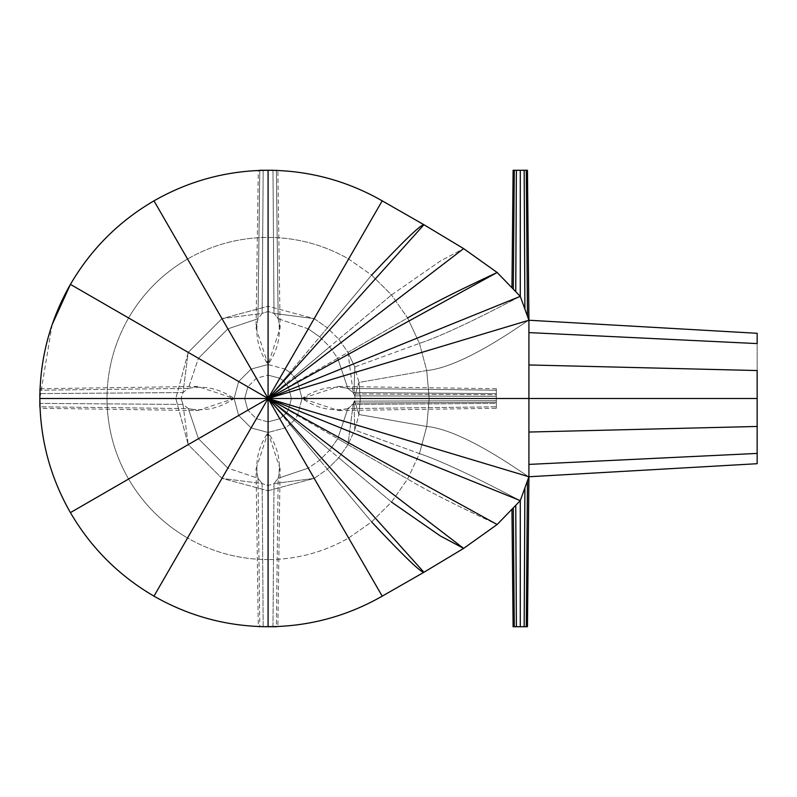 <?xml version="1.0" encoding="UTF-8"?>
<svg xmlns="http://www.w3.org/2000/svg" width="797" height="797" viewBox="0 0 797 797"><rect width="100%" height="100%" fill="white"/><g stroke="black" fill="none" stroke-linecap="round" stroke-linejoin="round"><path stroke-width="0.6" stroke-dasharray="3.98 2.99" d="M52.164 324.538L39.85 398.5C40.049 439.217 50.241 477.254 70.425 512.62C90.958 547.778 118.803 575.623 153.97 596.156C189.327 616.34 227.364 626.532 268.081 626.731C308.798 626.532 346.834 616.34 382.201 596.156L423.924 572.276L463.625 548.396L497.129 524.516L520.282 500.636L528.919 476.755L528.919 320.245L520.282 296.364L497.129 272.484L463.625 248.604L423.924 224.724L382.201 200.844C346.834 180.66 308.798 170.468 268.081 170.269C227.364 170.468 189.327 180.66 153.97 200.844C118.803 221.377 90.958 249.222 70.425 284.38C50.241 319.746 40.049 357.783 39.85 398.5C40.049 439.217 50.241 477.254 70.425 512.62C90.958 547.778 118.803 575.623 153.97 596.156C189.327 616.34 227.364 626.532 268.081 626.731C308.798 626.532 346.834 616.34 382.201 596.156L423.924 572.276L463.625 548.396L497.129 524.516L511.953 509.213L513.109 626.731L527.455 626.731L528.919 476.755L528.919 320.245L527.455 170.269L513.109 170.269L511.953 287.787L497.129 272.484L463.625 248.604L423.924 224.724L382.201 200.844C346.834 180.66 308.798 170.468 268.081 170.269C227.364 170.468 189.327 180.66 153.97 200.844C118.803 221.377 90.958 249.222 70.425 284.38C50.241 319.746 40.049 357.783 39.85 398.5C40.049 439.217 50.241 477.254 70.425 512.62C90.958 547.778 118.803 575.623 153.97 596.156C189.327 616.34 227.364 626.532 268.081 626.731C308.798 626.532 346.834 616.34 382.201 596.156L423.924 572.276L463.625 548.396L497.129 524.516L520.282 500.636L528.919 476.755L528.919 320.245L520.282 296.364L497.129 272.484L463.625 248.604L423.924 224.724L382.201 200.844C346.834 180.66 308.798 170.468 268.081 170.269C227.364 170.468 189.327 180.66 153.97 200.844C118.803 221.377 90.958 249.222 70.425 284.38C50.241 319.746 40.049 357.783 39.85 398.5C40.049 439.217 50.241 477.254 70.425 512.62C90.958 547.778 118.803 575.623 153.97 596.156C189.327 616.34 227.364 626.532 268.081 626.731C308.798 626.532 346.834 616.34 382.201 596.156L423.924 572.276L463.625 548.396L497.129 524.516L520.282 500.636L528.919 476.755L528.919 320.245L520.282 296.364L497.129 272.484L463.625 248.604L423.924 224.724L382.201 200.844C346.834 180.66 308.798 170.468 268.081 170.269C227.364 170.468 189.327 180.66 153.97 200.844C118.803 221.377 90.958 249.222 70.425 284.38C50.241 319.746 40.049 357.783 39.85 398.5C40.049 439.217 50.241 477.254 70.425 512.62C90.958 547.778 118.803 575.623 153.97 596.156C189.327 616.34 227.364 626.532 268.081 626.731C308.798 626.532 346.834 616.34 382.201 596.156L423.924 572.276L463.625 548.396L497.129 524.516L520.282 500.636L528.919 476.755L528.919 320.245L520.282 296.364L497.129 272.484L463.625 248.604L423.924 224.724L382.201 200.844C346.834 180.66 308.798 170.468 268.081 170.269C227.364 170.468 189.327 180.66 153.97 200.844C118.803 221.377 90.958 249.222 70.425 284.38C50.241 319.746 40.049 357.783 39.85 398.5C40.049 439.217 50.241 477.254 70.425 512.62C90.958 547.778 118.803 575.623 153.97 596.156C189.327 616.34 227.364 626.532 268.081 626.731C308.798 626.532 346.834 616.34 382.201 596.156L423.924 572.276L463.625 548.396L497.129 524.516L511.953 509.213M280.116 468.865L268.081 432.472C278.014 447.047 281.371 462.31 278.173 478.27L308.29 468.138L285.067 427.919L289.919 424.522L294.103 420.338L297.5 415.486L337.719 438.699L347.851 408.592L496.312 406.799L496.312 390.201L347.851 388.408L337.719 358.301L297.5 381.514L294.103 376.662L289.919 372.478L371.631 275.095L348.628 258.985L314.197 318.621L274.009 313.43L272.982 170.269L263.179 170.269L262.153 313.43L221.965 318.621L188.202 352.384L183.011 392.572L39.85 393.598L39.85 403.402L183.011 404.428L188.311 408.592L198.443 438.699L227.882 468.138L251.095 427.919L227.882 468.138L257.989 478.27L259.782 626.731L276.38 626.731L278.173 478.27L308.29 468.138L319.766 460.098L329.679 450.185L337.719 438.699L407.596 479.047L419.461 453.603L354.755 430.051L354.017 403.043L496.312 402.256L496.312 394.744L354.017 393.957L354.765 395.85L353.151 392.572L347.851 388.408C331.891 385.21 316.628 388.567 302.053 398.5L297.5 381.514L337.719 358.301L329.679 346.815L319.766 336.902L327.368 327.836L314.197 318.621L308.29 328.862L314.197 318.621L274.009 313.43L272.982 170.269L263.179 170.269L262.153 313.43L268.081 311.458L274.009 313.43L278.173 318.73L276.38 170.269L259.782 170.269L257.989 318.73L227.882 328.862L221.965 318.621L268.081 306.257L268.081 237.396L268.081 311.458L268.081 306.257L314.197 318.621L382.201 200.844C346.834 180.66 308.798 170.468 268.081 170.269L268.081 311.458L262.153 313.43L257.989 318.73C254.791 334.69 258.158 349.953 268.081 364.528L251.095 369.081L227.882 328.862L198.443 358.301L188.202 352.384L198.443 358.301L188.311 388.408L39.85 390.201L39.85 406.799L188.311 408.592L198.443 438.699L227.882 468.138L257.989 478.27L262.153 483.57L257.989 478.27L259.782 626.731L276.38 626.731L278.173 478.27L274.009 483.57L278.173 478.27L280.116 468.865L277.864 626.731L268.081 626.731L268.081 485.542L262.153 483.57L221.965 478.379L262.153 483.57L263.179 626.731L272.982 626.731L274.009 483.57L268.081 485.542L262.153 483.57L263.179 626.731L272.982 626.731L274.009 483.57L314.197 478.379L268.081 490.743L268.081 485.542L274.009 483.57L314.197 478.379L348.628 538.015C323.672 552.261 296.823 559.454 268.081 559.604C296.823 559.454 323.672 552.261 348.628 538.015L371.631 521.905L391.486 502.05L407.596 479.047L419.461 453.603L354.755 430.051L358.919 414.52L426.734 426.475L358.919 414.52L354.765 401.15L496.312 400.692L496.312 396.308L354.765 395.85L358.919 382.48L360.324 398.5L429.185 398.5L360.324 398.5L358.919 414.52L354.765 401.15L496.312 400.692L496.312 396.308L354.765 395.85L355.123 398.5L360.324 398.5L355.123 398.5L353.151 404.428L347.851 408.592L496.312 406.799L496.312 388.717L496.312 398.5L355.123 398.5L354.765 395.85L358.919 382.48L426.734 370.525L419.461 343.397L407.596 317.953L391.486 294.95L371.631 275.095L348.628 258.985C323.672 244.739 296.823 237.546 268.081 237.396C239.339 237.546 212.49 244.739 187.534 258.985C162.718 273.481 143.061 293.137 128.566 317.953C114.32 342.909 107.127 369.758 106.987 398.5L175.838 398.5L188.202 352.384L183.011 392.572L39.85 393.598L39.85 403.402L183.011 404.428L181.039 398.5L175.838 398.5L181.039 398.5L183.011 392.572L188.311 388.408L39.85 390.201L39.85 406.799L188.311 408.592L197.716 410.535L39.85 408.283L39.85 398.5L181.039 398.5L183.011 404.428L188.311 408.592C204.271 411.79 219.534 408.433 234.109 398.5L238.662 415.486L188.202 444.616L221.965 478.379L227.882 468.138L187.534 538.015C212.49 552.261 239.339 559.454 268.081 559.604L268.081 490.743L221.965 478.379L153.97 596.156C189.327 616.34 227.364 626.532 268.081 626.731L268.081 485.542L268.081 490.743L314.197 478.379L327.368 469.164L338.745 457.787L347.96 444.616L354.755 430.051L358.919 414.52L360.324 398.5L358.919 382.48L354.755 366.949L347.96 352.384L338.745 339.213L327.368 327.836L314.197 318.621L268.081 306.257L221.965 318.621L188.202 352.384L175.838 398.5L188.202 444.616L221.965 478.379L268.081 490.743L268.081 626.731C308.798 626.532 346.834 616.34 382.201 596.156L423.924 572.276L463.625 548.396L497.129 524.516L520.282 500.636L528.919 476.755L528.919 320.245L520.282 296.364L497.129 272.484L463.625 248.604L423.924 224.724L382.201 200.844C346.834 180.66 308.798 170.468 268.081 170.269C227.364 170.468 189.327 180.66 153.97 200.844C118.803 221.377 90.958 249.222 70.425 284.38C50.241 319.746 40.049 357.783 39.85 398.5C40.049 439.217 50.241 477.254 70.425 512.62C90.958 547.778 118.803 575.623 153.97 596.156C189.327 616.34 227.364 626.532 268.081 626.731C308.798 626.532 346.834 616.34 382.201 596.156L423.924 572.276L463.625 548.396L497.129 524.516L520.282 500.636L520.282 626.731L520.282 500.636L497.129 524.516L520.282 500.636L528.919 476.755L528.919 320.245L520.282 296.364L520.282 170.269L520.282 296.364L528.919 320.245L520.282 296.364L497.129 272.484L463.625 248.604L423.924 224.724L382.201 200.844C346.834 180.66 308.798 170.468 268.081 170.269C227.364 170.468 189.327 180.66 153.97 200.844C118.803 221.377 90.958 249.222 70.425 284.38C50.241 319.746 40.049 357.783 39.85 398.5C40.049 439.217 50.241 477.254 70.425 512.62C90.958 547.778 118.803 575.623 153.97 596.156C189.327 616.34 227.364 626.532 268.081 626.731C308.798 626.532 346.834 616.34 382.201 596.156L423.924 572.276L463.625 548.396L497.129 524.516L520.282 500.636L528.919 476.755L528.919 320.245L520.282 296.364L497.129 272.484L463.625 248.604L423.924 224.724L382.201 200.844C346.834 180.66 308.798 170.468 268.081 170.269C227.364 170.468 189.327 180.66 153.97 200.844C118.803 221.377 90.958 249.222 70.425 284.38C50.241 319.746 40.049 357.783 39.85 398.5C40.049 439.217 50.241 477.254 70.425 512.62C90.958 547.778 118.803 575.623 153.97 596.156C189.327 616.34 227.364 626.532 268.081 626.731C308.798 626.532 346.834 616.34 382.201 596.156L423.924 572.276L463.625 548.396L497.129 524.516L520.282 500.636L528.919 476.755L528.919 320.245L520.282 296.364L497.129 272.484L463.625 248.604L423.924 224.724L382.201 200.844C346.834 180.66 308.798 170.468 268.081 170.269C227.364 170.468 189.327 180.66 153.97 200.844C118.803 221.377 90.958 249.222 70.425 284.38C50.241 319.746 40.049 357.783 39.85 398.5C40.049 439.217 50.241 477.254 70.425 512.62C90.958 547.778 118.803 575.623 153.97 596.156C189.327 616.34 227.364 626.532 268.081 626.731C308.798 626.532 346.834 616.34 382.201 596.156L423.924 572.276L463.625 548.396L497.129 524.516L520.282 500.636L528.919 476.755L528.919 320.245L520.282 296.364L497.129 272.484L463.625 248.604L423.924 224.724L382.201 200.844C346.834 180.66 308.798 170.468 268.081 170.269C227.364 170.468 189.327 180.66 153.97 200.844C118.803 221.377 90.958 249.222 70.425 284.38C50.241 319.746 40.049 357.783 39.85 398.5C40.049 439.217 50.241 477.254 70.425 512.62C90.958 547.778 118.803 575.623 153.97 596.156C189.327 616.34 227.364 626.532 268.081 626.731C308.798 626.532 346.834 616.34 382.201 596.156L423.924 572.276L463.625 548.396L497.129 524.516L520.282 500.636L528.919 476.755L528.919 320.245L520.282 296.364L497.129 272.484L463.625 248.604L423.924 224.724L382.201 200.844C346.834 180.66 308.798 170.468 268.081 170.269C227.364 170.468 189.327 180.66 153.97 200.844C118.803 221.377 90.958 249.222 70.425 284.38C50.241 319.746 40.049 357.783 39.85 398.5C40.049 439.217 50.241 477.254 70.425 512.62C90.958 547.778 118.803 575.623 153.97 596.156C189.327 616.34 227.364 626.532 268.081 626.731C308.798 626.532 346.834 616.34 382.201 596.156L423.924 572.276L463.625 548.396L497.129 524.516L520.282 500.636L528.919 476.755L528.919 320.245L520.282 296.364L497.129 272.484L463.625 248.604L423.924 224.724L382.201 200.844C346.834 180.66 308.798 170.468 268.081 170.269C227.364 170.468 189.327 180.66 153.97 200.844C118.803 221.377 90.958 249.222 70.425 284.38C50.241 319.746 40.049 357.783 39.85 398.5C40.049 439.217 50.241 477.254 70.425 512.62C90.958 547.778 118.803 575.623 153.97 596.156C189.327 616.34 227.364 626.532 268.081 626.731C308.798 626.532 346.834 616.34 382.201 596.156L423.924 572.276L463.625 548.396L497.129 524.516L520.282 500.636L528.919 476.755L528.919 320.245L520.282 296.364L497.129 272.484L463.625 248.604L423.924 224.724L382.201 200.844C346.834 180.66 308.798 170.468 268.081 170.269C227.364 170.468 189.327 180.66 153.97 200.844C118.803 221.377 90.958 249.222 70.425 284.38C50.241 319.746 40.049 357.783 39.85 398.5C40.049 439.217 50.241 477.254 70.425 512.62C90.958 547.778 118.803 575.623 153.97 596.156C189.327 616.34 227.364 626.532 268.081 626.731C308.798 626.532 346.834 616.34 382.201 596.156L423.924 572.276L463.625 548.396L497.129 524.516L520.282 500.636L528.919 476.755L528.919 398.5L757.15 398.5L528.919 398.5L528.919 476.755L528.919 320.245L520.282 296.364L497.129 272.484L463.625 248.604L423.924 224.724L382.201 200.844C346.834 180.66 308.798 170.468 268.081 170.269C227.364 170.468 189.327 180.66 153.97 200.844C118.803 221.377 90.958 249.222 70.425 284.38C50.241 319.746 40.049 357.783 39.85 398.5C40.049 439.217 50.241 477.254 70.425 512.62C90.958 547.778 118.803 575.623 153.97 596.156C189.327 616.34 227.364 626.532 268.081 626.731C308.798 626.532 346.834 616.34 382.201 596.156L423.924 572.276L463.625 548.396L497.129 524.516L520.282 500.636L528.919 476.755L528.919 320.245L520.282 296.364L497.129 272.484L463.625 248.604L423.924 224.724L382.201 200.844C346.834 180.66 308.798 170.468 268.081 170.269C227.364 170.468 189.327 180.66 153.97 200.844C118.803 221.377 90.958 249.222 70.425 284.38C50.241 319.746 40.049 357.783 39.85 398.5C40.049 439.217 50.241 477.254 70.425 512.62C90.958 547.778 118.803 575.623 153.97 596.156C189.327 616.34 227.364 626.532 268.081 626.731C308.798 626.532 346.834 616.34 382.201 596.156L423.924 572.276L463.625 548.396L497.129 524.516L520.282 500.636L528.919 476.755L520.282 500.636C524.336 503.196 457.159 466.235 419.461 453.603L426.734 426.475C466.604 430.121 532.814 480.82 528.919 476.755L528.919 320.245L520.282 296.364L497.129 272.484L463.625 248.604L423.924 224.724L382.201 200.844C346.834 180.66 308.798 170.468 268.081 170.269C227.364 170.468 189.327 180.66 153.97 200.844C118.803 221.377 90.958 249.222 70.425 284.38C50.241 319.746 40.049 357.783 39.85 398.5C40.049 439.217 50.241 477.254 70.425 512.62L128.566 479.047C143.061 503.863 162.718 523.519 187.534 538.015L153.97 596.156C189.327 616.34 227.364 626.532 268.081 626.731C308.798 626.532 346.834 616.34 382.201 596.156L423.924 572.276L463.625 548.396L497.129 524.516L520.282 500.636C524.336 503.196 457.159 466.235 419.461 453.603L426.734 426.475L429.185 398.5L426.734 370.525C466.604 366.879 532.814 316.18 528.919 320.245L528.919 398.5L528.919 320.245L520.282 296.364L497.129 272.484L463.625 248.604L423.924 224.724L382.201 200.844C346.834 180.66 308.798 170.468 268.081 170.269C227.364 170.468 189.327 180.66 153.97 200.844C118.803 221.377 90.958 249.222 70.425 284.38C50.241 319.746 40.049 357.783 39.85 398.5C40.049 439.217 50.241 477.254 70.425 512.62L128.566 479.047C143.061 503.863 162.718 523.519 187.534 538.015C212.49 552.261 239.339 559.454 268.081 559.604L268.081 432.472L285.067 427.919L381.514 594.961M511.953 287.787L497.129 272.484L520.282 296.364L497.129 272.484L463.625 248.604L423.924 224.724L382.201 200.844L348.628 258.985C323.672 244.739 296.823 237.546 268.081 237.396C239.339 237.546 212.49 244.739 187.534 258.985L153.97 200.844C118.803 221.377 90.958 249.222 70.425 284.38L128.566 317.953L70.425 284.38M513.109 170.269L527.455 170.269M526.279 170.269L514.274 170.269L526.279 170.269M524.167 170.269L516.386 170.269L524.167 170.269M528.919 332.598L528.919 364.956L528.919 332.598M757.15 333.295L757.15 463.705L757.15 333.295M757.15 453.413L757.15 343.587L757.15 453.413M757.15 426.455L757.15 370.545L757.15 426.455M527.475 480.73L524.904 487.844L527.475 480.73M527.455 626.731L513.109 626.731M514.274 626.731L526.279 626.731L514.274 626.731M516.386 626.731L524.167 626.731L516.386 626.731M39.85 390.201L39.85 398.5L234.109 398.5L238.662 415.486L247.837 410.186L238.662 415.486L251.095 427.919L256.395 418.744L251.095 427.919L268.081 432.472C258.158 447.047 254.791 462.31 257.989 478.27L256.046 468.865L268.081 432.472L268.081 398.5L279.767 418.744L268.081 398.5L283.114 416.413L268.081 398.5L285.993 413.523L268.081 398.5L288.325 410.186L268.081 398.5L291.463 398.5L268.081 398.5L288.325 386.814L268.081 398.5L285.993 383.477L268.081 398.5L283.114 380.587L279.767 378.256L268.081 375.118L268.081 398.5L279.767 378.256L268.081 398.5L268.081 375.118L256.395 378.256L247.837 386.814L268.081 398.5L256.395 378.256L268.081 398.5L247.837 386.814L244.699 398.5L247.837 410.186L268.081 398.5L244.699 398.5L268.081 398.5L247.837 410.186L256.395 418.744L268.081 421.882L268.081 398.5L256.395 418.744L268.081 398.5L283.114 380.587L279.767 378.256L268.081 375.118L256.395 378.256L247.837 386.814L244.699 398.5L247.837 410.186L256.395 418.744L268.081 421.882L279.767 418.744L283.114 416.413L288.325 410.186L291.463 398.5L288.325 386.814L283.114 380.587L319.766 336.902L308.29 328.862L278.173 318.73L276.38 170.269L259.782 170.269L257.989 318.73L262.153 313.43L221.965 318.621L187.534 258.985C162.718 273.481 143.061 293.137 128.566 317.953L188.202 352.384L128.566 317.953C114.32 342.909 107.127 369.758 106.987 398.5C107.127 427.242 114.32 454.091 128.566 479.047L188.202 444.616L128.566 479.047C114.32 454.091 107.127 427.242 106.987 398.5L175.838 398.5L188.202 444.616L238.662 415.486L251.095 427.919L268.081 432.472L268.081 626.731L259.782 626.731M256.046 328.135L257.989 318.73L227.882 328.862L153.97 200.844C189.327 180.66 227.364 170.468 268.081 170.269L268.081 364.528L268.081 170.269L258.298 170.269L256.046 328.135L268.081 364.528L251.095 369.081L238.662 381.514L234.109 398.5L39.85 398.5L39.85 406.799M391.486 294.95L440.333 261.057L463.625 248.604L440.333 261.057L391.486 294.95L371.631 275.095L327.368 327.836L338.745 339.213L391.486 294.95L329.679 346.815L338.745 339.213L347.96 352.384L407.596 317.953L391.486 294.95M528.919 476.755C532.814 480.82 466.604 430.121 426.734 426.475L429.185 398.5L426.734 370.525L419.461 343.397C457.159 330.765 524.336 293.804 520.282 296.364C524.336 293.804 457.159 330.765 419.461 343.397L407.596 317.953L337.719 358.301L347.96 352.384L353.151 392.572L347.96 352.384L354.755 366.949L419.461 343.397L354.755 366.949L354.017 393.957L354.755 366.949L358.919 382.48L426.734 370.525C466.604 366.879 532.814 316.18 528.919 320.245M348.628 538.015L371.631 521.905L391.486 502.05L338.745 457.787L327.368 469.164L371.631 521.905L319.766 460.098L327.368 469.164L314.197 478.379L308.29 468.138L319.766 460.098L329.679 450.185L338.745 457.787L347.96 444.616L353.151 404.428L496.312 403.402L496.312 390.201L347.851 388.408L338.446 386.465L302.053 398.5L496.312 398.5L291.463 398.5L288.325 410.186L297.5 415.486L294.103 420.338L329.679 450.185L337.719 438.699L288.325 410.186L285.993 413.523L294.103 420.338L289.919 424.522L319.766 460.098L283.114 416.413L289.919 424.522L285.067 427.919L279.767 418.744L285.067 427.919L268.081 432.472L268.081 421.882L279.767 418.744L285.993 413.523L391.486 502.05L407.596 479.047C442.694 499.968 500.516 525.821 497.129 524.516C500.516 525.821 442.694 499.968 407.596 479.047L347.96 444.616L353.151 404.428L496.312 403.402L496.312 393.598L353.151 392.572L347.851 388.408L337.719 358.301L329.679 346.815L319.766 336.902L308.29 328.862L285.067 369.081L268.081 364.528L280.116 328.135L277.864 170.269L268.081 170.269L276.38 170.269M381.763 595.389L382.201 596.156M276.38 626.731L258.298 626.731L256.046 468.865M183.011 404.428L188.202 444.616L183.011 404.428M197.716 410.535L234.109 398.5L197.716 386.465L39.85 388.717L39.85 398.5L181.039 398.5L183.011 392.572L188.311 388.408L197.716 386.465M198.443 358.301L238.662 381.514L198.443 358.301L188.311 388.408C204.271 385.21 219.534 388.567 234.109 398.5L244.699 398.5L234.109 398.5L238.662 381.514L247.837 386.814L238.662 381.514L251.095 369.081L227.882 328.862L198.443 358.301M259.782 170.269L268.081 170.269L268.081 311.458L274.009 313.43L278.173 318.73L280.116 328.135M278.173 318.73C281.371 334.69 278.014 349.953 268.081 364.528L268.081 375.118L268.081 364.528L285.067 369.081L308.29 328.862L278.173 318.73M289.919 372.478L285.067 369.081L279.767 378.256L285.067 369.081L289.919 372.478L283.114 380.587L285.993 383.477L329.679 346.815L294.103 376.662L289.919 372.478M496.312 393.598L353.151 392.572L354.017 393.957L496.312 394.744L496.312 393.598M496.312 402.256L496.312 394.744L496.312 408.283L496.312 398.5L355.123 398.5L354.017 403.043L496.312 402.256M347.851 408.592L338.446 410.535L302.053 398.5L297.5 381.514L294.103 376.662L285.993 383.477L288.325 386.814L297.5 381.514L288.325 386.814L291.463 398.5L302.053 398.5L297.5 415.486L302.053 398.5C316.628 408.433 331.891 411.79 347.851 408.592L337.719 438.699L347.96 444.616L354.755 430.051L354.017 403.043L347.851 408.592M256.395 378.256L251.095 369.081L256.395 378.256M496.312 388.717L338.446 386.465M338.446 410.535L496.312 408.283"/><path stroke-width="1.2" d="M70.425 284.38C50.241 319.746 40.049 357.783 39.85 398.5C40.049 439.217 50.241 477.254 70.425 512.62C90.958 547.778 118.803 575.623 153.97 596.156C189.327 616.34 227.364 626.532 268.081 626.731L268.081 398.5L382.201 596.156L268.081 398.5L153.97 596.156C189.327 616.34 227.364 626.532 268.081 626.731C308.798 626.532 346.834 616.34 382.201 596.156L423.924 572.276L268.081 398.5L268.081 626.731C308.798 626.532 346.834 616.34 382.201 596.156L423.924 572.276L463.625 548.396L268.081 398.5L70.425 512.62C90.958 547.778 118.803 575.623 153.97 596.156L268.081 398.5L39.85 398.5C40.049 439.217 50.241 477.254 70.425 512.62L268.081 398.5L70.425 284.38C50.241 319.746 40.049 357.783 39.85 398.5L268.081 398.5L153.97 200.844C118.803 221.377 90.958 249.222 70.425 284.38L268.081 398.5L268.081 170.269C227.364 170.468 189.327 180.66 153.97 200.844L268.081 398.5L382.201 200.844C346.834 180.66 308.798 170.468 268.081 170.269L268.081 398.5L423.924 224.724L382.201 200.844L268.081 398.5L463.625 248.604L423.924 224.724L268.081 398.5L497.129 272.484L463.625 248.604L268.081 398.5L520.282 296.364L497.129 272.484L268.081 398.5L528.919 320.245L520.282 296.364L268.081 398.5L528.919 398.5L528.919 320.245L268.081 398.5L528.919 476.755L528.919 398.5L268.081 398.5L520.282 500.636L528.919 476.755L268.081 398.5L497.129 524.516L520.282 500.636L268.081 398.5L497.129 524.516L520.282 500.636L528.919 476.755L528.919 320.245L520.282 296.364L497.129 272.484L463.625 248.604L423.924 224.724L382.201 200.844C346.834 180.66 308.798 170.468 268.081 170.269C227.364 170.468 189.327 180.66 153.97 200.844C118.803 221.377 90.958 249.222 70.425 284.38L52.164 324.538M463.625 548.396L497.129 524.516L463.625 548.396L268.081 398.5L423.924 572.276L463.625 548.396L440.333 535.943L391.486 502.05L440.333 535.943L463.625 548.396M70.425 512.62C90.958 547.778 118.803 575.623 153.97 596.156C118.803 575.623 90.958 547.778 70.425 512.62M514.274 170.269L513.298 289.172L514.274 170.269L513.109 170.269L511.953 287.787L513.109 170.269L516.386 170.269L515.739 291.692L516.386 170.269L514.274 170.269M520.282 170.269L520.282 296.364L520.282 170.269L516.386 170.269L527.455 170.269L528.919 320.245L527.455 170.269L526.279 170.269L527.475 316.27L526.279 170.269L524.167 170.269L524.904 309.156L524.167 170.269L520.282 170.269M757.15 333.295L528.919 320.245L757.15 333.295L757.15 343.587L528.919 332.598L757.15 343.587L757.15 333.295M757.15 370.545L528.919 364.956L757.15 370.545L757.15 398.5L528.919 398.5L757.15 398.5L757.15 463.705L528.919 476.755L757.15 463.705L757.15 453.413L528.919 464.402L757.15 453.413L757.15 426.455L528.919 432.044L757.15 426.455L757.15 370.545M526.279 626.731L527.475 480.73L526.279 626.731L527.455 626.731L528.919 476.755L527.455 626.731L524.167 626.731L524.904 487.844L524.167 626.731L526.279 626.731M520.282 626.731L520.282 500.636L520.282 626.731L524.167 626.731L513.109 626.731L511.953 509.213L513.109 626.731L514.274 626.731L513.298 507.828L514.274 626.731L516.386 626.731L515.739 505.308L516.386 626.731L520.282 626.731M348.628 538.015L381.514 594.961M39.85 406.799L39.85 393.598L39.85 398.5L106.987 398.5L39.85 398.5L40.059 408.283M259.782 170.269L272.982 170.269L268.081 170.269L268.081 237.396L268.081 170.269L258.298 170.478M371.631 275.095C403.352 241.282 420.776 224.495 423.924 224.724C420.776 224.495 403.352 241.282 371.631 275.095M407.596 317.953C442.694 297.032 500.516 271.179 497.129 272.484C500.516 271.179 442.694 297.032 407.596 317.953M429.185 398.5L528.919 398.5L429.185 398.5M371.631 521.905C403.352 555.718 420.776 572.505 423.924 572.276C420.776 572.505 403.352 555.718 371.631 521.905M276.38 626.731L263.179 626.681L277.864 626.522M259.782 626.731L258.298 626.522M39.85 390.201L40.059 388.717M276.38 170.269L277.864 170.478"/></g></svg>
